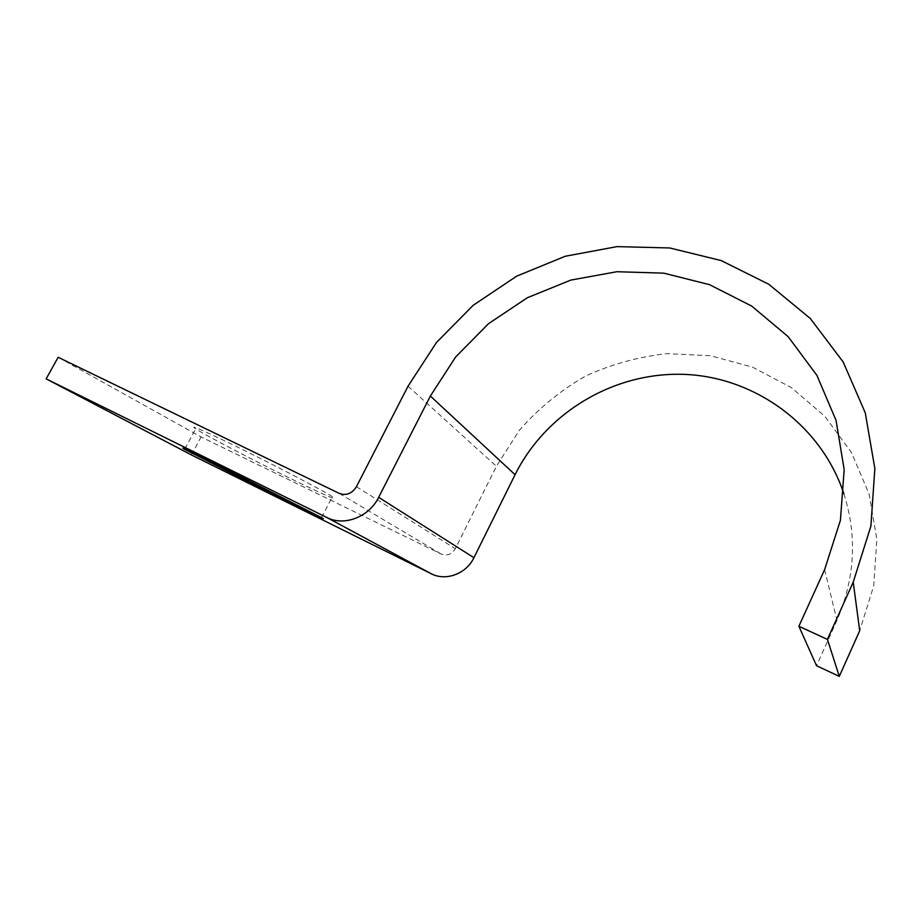 <?xml version="1.0" encoding="UTF-8"?>
<svg xmlns="http://www.w3.org/2000/svg" width="923" height="923" viewBox="0 0 923 923"><rect width="100%" height="100%" fill="white"/><g stroke="black" fill="none" stroke-linecap="round" stroke-linejoin="round"><path stroke-width="0.69" stroke-dasharray="4.62 3.46" d="M296.098 481.241C258.578 463.011 206.014 435.668 195.63 428.849C188.996 424.315 200.314 429.103 229.573 443.19C268.455 461.996 323.188 490.54 332.361 496.666C338.776 501.212 326.684 496.066 296.098 481.241M843.887 493.77C857.329 536.09 855.01 578.294 836.93 620.418L816.532 665.725M58.161 357.282L201.087 436.948L441.182 554.054C447.067 556.177 451.774 554.4 455.316 548.689L496.401 466.265L519.303 430.36C538.167 408.843 560.007 390.867 584.824 376.434C610.922 364.343 638.358 356.751 667.144 353.659L710.364 355.724L752.395 367.089L791.242 387.522L824.885 416.354L851.41 452.432L869.154 494.151L876.85 539.413L873.735 585.817L859.705 630.721M191.453 454.947L201.087 436.948M824.643 569.56L836.93 620.418M408.035 386.218L496.401 466.265M356.44 486.675L455.316 548.689M339.26 493.401L441.182 554.054M184.877 448.913L195.63 428.849M321.55 517.618L332.361 496.666"/><path stroke-width="1.38" d="M218.013 464.938C188.823 450.551 177.701 445.348 184.658 449.328L285.865 500.877C316.416 515.969 328.311 521.541 321.55 517.618L218.013 464.938M798.88 626.279L816.532 665.725L839.295 676.374L827.435 639.397L798.88 626.279L824.643 569.56L840.415 520.295L844.176 469.599L836.065 420.415L816.913 375.361L788.161 336.664L751.657 306.044L709.475 284.653L663.833 273.162L616.899 271.72L570.749 280.107L527.345 297.737L488.463 323.731L455.674 356.959L430.36 396.048L515.069 474.71C545.897 412.823 613.31 372.107 683.447 374.346C753.445 376.596 820.697 423.807 843.887 493.77M46.15 378.857L326.846 517.503L431.329 573.783L191.453 454.947L46.15 378.857L58.161 357.282L339.26 493.401C346.287 495.893 352.009 493.655 356.44 486.675L408.035 386.218L436.475 342.491L473.199 305.294L516.707 276.139L565.28 256.248L616.991 246.626L669.717 247.964L721.14 260.551L768.824 284.284L810.313 318.504L843.172 361.966L865.255 412.8L874.854 468.503L870.908 526.075L853.221 582.148L859.705 630.721L839.295 676.374M853.221 582.148L827.435 639.397M431.329 573.783C445.89 581.444 466.357 573.783 473.937 557.7L515.069 474.71M326.846 517.503C344.152 526.618 369.108 517.018 378.661 497.335L430.36 396.048M378.661 497.335L473.937 557.7"/></g></svg>
